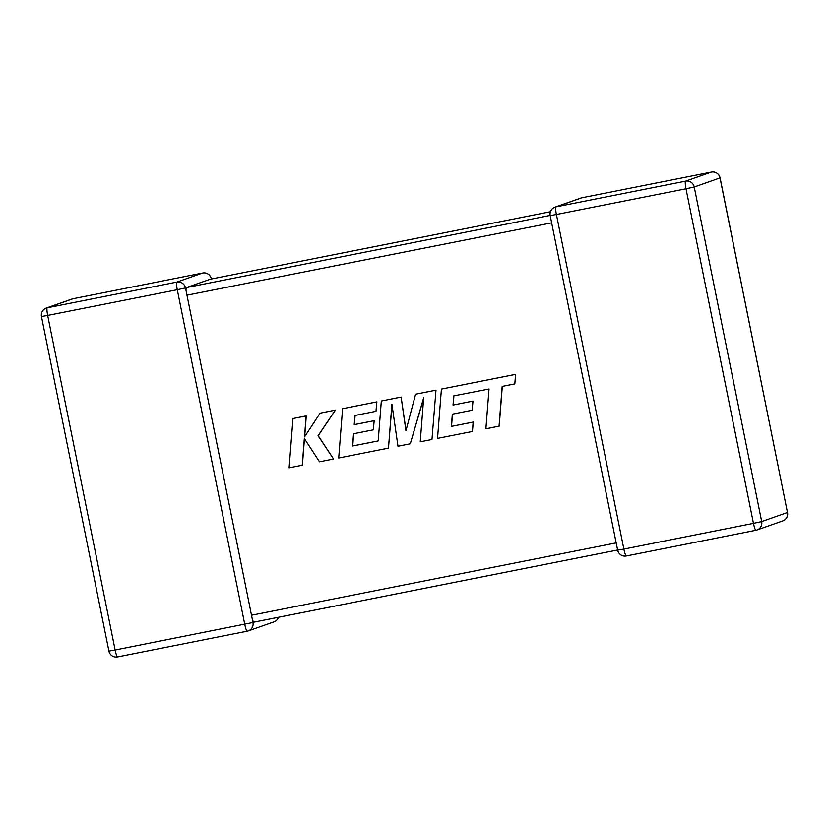 <?xml version="1.0" encoding="UTF-8"?>
<svg xmlns="http://www.w3.org/2000/svg" width="829" height="829" viewBox="0 0 829 829"><rect width="100%" height="100%" fill="white"/><g stroke="black" fill="none" stroke-linecap="round" stroke-linejoin="round"><path stroke-width="1.24" d="M41.45 316.533L47.667 315.434A7.409 1.098 78.8 0 1 47.253 307.797L176.857 282.088L202.628 273.021L73.025 298.741L47.253 307.797A7.409 7.326 70.6 0 0 46.258 308.077A7.409 7.409 0 0 0 41.45 316.533L108.91 651.097L115.127 649.998A7.409 1.098 78.8 0 0 117.614 656.9L247.197 631.19A7.409 1.098 78.8 0 1 244.742 624.289L177.271 289.715L47.667 315.434L115.127 649.998L252.969 622.496L251.508 615.242L616.175 542.891M253.985 622.133L617.605 550L254.006 622.133L252.524 620.33M210.265 279.218L550.435 211.737L210.265 279.218L186.546 287.559L550.145 215.426M185.509 287.922L177.271 289.715A7.409 1.098 78.8 0 1 176.857 282.088A7.409 7.326 70.6 0 1 185.509 287.922L251.508 615.242M185.924 290.005L186.546 287.559M499.048 426.189L502.167 386.418L514.819 383.91L515.565 374.387L441.411 389.091L437.536 438.396L472.437 431.474L473.141 422.096L451.39 426.407L452.333 414.168L472.157 410.231L472.851 401.122L453.028 405.06L453.784 395.879L489.017 389.019L485.887 428.8L499.193 426.147L502.301 386.387M514.819 383.91L515.7 374.335L441.411 389.091M472.437 431.474L473.276 422.044L451.536 426.365L452.468 414.137M472.157 410.231L472.986 401.07L453.173 405.008L453.919 395.858M378.2 440.935L352.594 446.012L353.527 433.764L373.34 429.836L374.045 420.728L354.221 424.655L354.967 415.484L376.014 411.308L376.718 401.93L342.595 408.697L338.709 458.002L388.48 448.126L391.91 404.241L397.982 446.24L410.293 443.795L423.692 397.733L420.241 441.826L431.971 439.494L435.981 390.148L415.588 394.221L405.941 430.8L401.132 397.06L381.33 401.018L378.2 440.935L352.729 445.961L353.662 433.743M435.847 390.2L415.588 394.221M406.034 430.448L401.132 397.06M400.998 397.112L381.33 401.018M373.34 429.836L374.18 420.676L354.356 424.603L355.102 415.453M376.014 411.308L376.863 401.878L342.595 408.697M388.48 448.126L391.993 404.853M410.293 443.795L423.64 398.314M431.971 439.494L435.981 390.148M302.253 465.235L304.326 438.468L319.507 461.805L333.559 459.017L318.056 435.743L335.32 410.137L320.118 413.153L304.502 436.956L306.129 415.93L292.979 418.541L289.114 467.836L302.388 465.183L304.45 438.655M292.979 418.541L306.274 415.878L304.657 436.717M333.559 459.017L318.191 435.702L335.455 410.096L320.118 413.153M211.354 278.824A7.409 7.409 0 0 0 202.649 273.021A7.409 1.098 78.8 0 0 202.628 273.021A7.409 7.326 70.6 0 1 211.281 278.865M755.934 530.27L626.372 555.979A7.409 1.098 78.8 0 0 626.372 555.979A7.409 1.098 78.8 0 1 623.864 549.078L753.468 523.368L686.008 188.794L556.404 214.504L623.864 549.078L617.646 550.176A7.409 7.409 0 0 0 626.351 555.979L755.955 530.27A7.409 1.098 78.8 0 0 755.975 530.259A7.409 7.326 -109.4 0 0 761.696 521.576L787.477 512.509L720.018 177.934L694.236 187.002L761.696 521.576L753.468 523.368A7.409 1.098 78.8 0 0 755.955 530.27A7.409 7.409 0 0 0 756.97 529.99L782.742 520.923A7.409 7.326 -109.4 0 0 787.477 512.509L720.09 177.903A7.409 7.409 0 0 0 711.386 172.1L581.761 197.81L555.979 206.877L685.583 181.168L711.365 172.1A7.409 1.098 78.8 0 0 711.365 172.1L581.782 197.81A7.409 1.098 78.8 0 0 581.782 197.81A7.409 1.098 78.8 0 0 581.761 197.81A7.409 7.326 -109.4 0 0 580.766 198.09L554.984 207.157A7.409 7.409 0 0 0 550.176 215.602L556.404 214.504A7.409 1.098 78.8 0 1 555.979 206.877A7.409 7.326 -109.4 0 0 554.984 207.157M551.637 222.846L186.971 295.186M252.969 622.496A7.409 7.326 70.6 0 1 247.239 631.19A7.409 1.098 78.8 0 1 247.218 631.19L117.614 656.9A7.409 1.098 78.8 0 0 117.635 656.9A7.409 7.409 0 0 1 108.91 651.097M72.03 299.01A7.409 7.326 70.6 0 1 73.025 298.741A7.409 1.098 78.8 0 1 73.045 298.73A7.409 1.098 78.8 0 0 73.045 298.73A7.409 7.409 0 0 0 72.03 299.01L46.258 308.077M278.503 617.273A7.409 7.326 70.6 0 1 274.016 621.843A7.409 7.409 0 0 0 278.565 617.263M711.365 172.1A7.409 7.326 -109.4 0 1 720.018 177.934L720.09 177.903M685.583 181.168A7.409 1.098 78.8 0 0 686.008 188.794L694.236 187.002A7.409 7.326 -109.4 0 0 685.583 181.168M247.218 631.19A7.409 7.409 0 0 0 248.234 630.91L274.016 621.843M202.649 273.021L73.045 298.73M581.782 197.81A7.409 7.409 0 0 0 580.766 198.09M550.176 215.602L617.646 550.176M782.742 520.923A7.409 7.409 0 0 0 787.55 512.467"/></g></svg>
